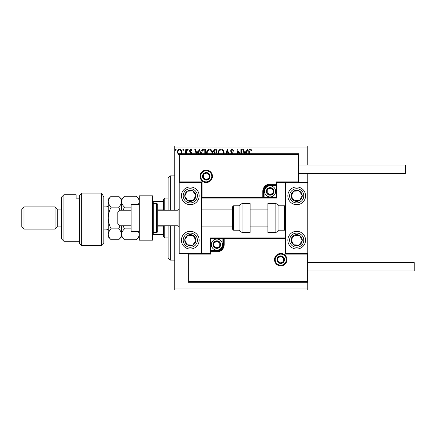 <?xml version="1.0" encoding="UTF-8"?>
<svg xmlns="http://www.w3.org/2000/svg" width="436" height="436" viewBox="0 0 436 436"><rect width="100%" height="100%" fill="white"/><g stroke="black" fill="none" stroke-linecap="round" stroke-linejoin="round"><path stroke-width="0.65" d="M179.643 155.047L178.035 154.11L177.457 152.093C177.441 150.485 178.171 149.515 179.643 149.177C181.12 149.51 181.85 150.485 181.834 152.093L181.251 154.104M185.551 153.706L185.812 149.275L186.406 149.275L186.406 153.706M191.077 153.706L189.393 150.812L190.652 149.177L191.878 149.94L191.54 150.469L190.717 149.87L189.987 150.785L191.491 152.682L191.677 153.706M200.664 153.706L200.636 153.058C200.544 150.818 201.536 149.559 203.607 149.275L205.411 149.275L205.411 153.706M214.528 153.706L214.79 153.461L213.564 151.477C213.575 150.197 214.185 149.461 215.395 149.275L216.948 149.275L216.948 153.706M225.875 153.706L227.292 149.275L228.813 153.706M228.164 153.706L227.341 151.145L226.524 153.706M240.923 153.706L240.923 149.275L241.522 149.275L241.522 153.706M239.239 153.706L237.642 151.248L237.642 153.706M237.042 153.706L237.042 149.275L240.056 153.706M248.782 153.706L248.782 151.793C248.542 150.387 249.016 149.477 250.199 149.074L251.665 149.973L251.365 150.567L250.21 149.87L249.376 151.87L249.376 153.706M174.771 147.057L174.771 145.951L307.789 145.951L307.789 147.057L174.771 147.057L174.771 210.239M174.771 225.761L174.771 288.943L307.789 288.943L307.789 290.049L174.771 290.049L174.771 288.943M307.789 147.057L307.789 165.015M307.789 173.441L307.789 182.531L276.751 182.531L276.751 184.079L276.086 184.079L276.086 181.861L298.251 181.861L298.251 154.371L298.916 153.706L298.916 182.531L298.251 181.861M307.124 281.629L307.789 282.294L188.069 282.294L188.069 253.469L188.739 254.139L188.739 281.629L307.124 281.629L307.124 254.139L307.789 253.469L307.789 288.943M244.133 153.706L242.716 149.275L243.364 149.275L244.16 151.761L246.34 151.761L247.136 149.275L247.784 149.275L246.367 153.706M231.996 153.706L230.677 151.178C230.688 150.011 231.233 149.314 232.317 149.074L234.061 150.769L233.576 151.167L232.361 149.87L231.271 151.188L232.949 153.706M218.164 153.706L218.142 153.156C218.104 150.943 219.095 149.581 221.117 149.074C223.139 149.564 224.137 150.91 224.109 153.118L224.082 153.706M206.626 153.706L206.604 153.156C206.566 150.943 207.558 149.581 209.58 149.074C211.602 149.564 212.599 150.91 212.572 153.118L212.545 153.706M196.184 153.706L194.767 149.275L195.415 149.275L196.211 151.761L198.391 151.761L199.187 149.275L199.841 149.275L198.418 153.706M188.298 149.821L187.802 150.469L187.306 149.821L187.802 149.177L188.298 149.821M183.725 149.821L183.224 150.469L182.728 149.821L183.224 149.177L183.725 149.821M176.264 149.821L175.763 150.469L175.267 149.821L175.763 149.177L176.264 149.821M245.719 153.706L246.084 152.556L244.416 152.556L244.787 153.706M223.477 153.706L223.515 153.123C223.543 151.357 222.752 150.273 221.139 149.87C219.499 150.273 218.703 151.368 218.741 153.161L218.768 153.706M216.049 152.954L216.354 152.954L216.354 150.071L215.667 150.071C214.719 150.055 214.218 150.524 214.163 151.477L215.101 152.862L216.049 152.954M211.94 153.706L211.972 153.123C212.005 151.357 211.209 150.273 209.596 149.87C207.961 150.273 207.16 151.368 207.198 153.161L207.231 153.706M204.811 153.706L204.811 150.071L202.571 150.267L201.269 153.706M197.77 153.706L198.135 152.556L196.467 152.556L196.838 153.706M180.749 153.706L181.234 152.088C181.262 150.889 180.733 150.153 179.643 149.87C178.553 150.148 178.024 150.889 178.052 152.088C178.03 153.292 178.558 154.044 179.643 154.349M190.287 186.962A8.867 8.867 0 0 1 199.154 195.829A8.867 8.867 0 0 1 190.287 204.697A8.867 8.867 0 0 1 181.42 195.829A8.867 8.867 0 0 1 190.287 186.962A8.867 8.867 0 0 0 182.864 200.68A8.867 8.867 0 0 0 195.137 203.252A8.867 8.867 0 0 0 197.71 190.979M190.287 249.038A8.867 8.867 0 0 0 199.154 240.171A8.867 8.867 0 0 0 190.287 231.303A8.867 8.867 0 0 0 181.42 240.171A8.867 8.867 0 0 0 197.71 245.021A8.867 8.867 0 0 0 190.287 231.303M298.251 154.371L179.866 154.371L179.866 181.861L179.201 182.531L201.372 182.531L201.372 253.469L210.239 253.469L210.239 251.921L210.904 251.921L210.904 254.139L188.739 254.139M179.866 154.371L179.201 153.706L179.201 253.469L201.372 253.469M296.703 249.038A8.867 8.867 0 0 1 287.836 240.171A8.867 8.867 0 0 1 296.703 231.303A8.867 8.867 0 0 1 305.571 240.171A8.867 8.867 0 0 1 296.703 249.038M296.703 186.962A8.867 8.867 0 0 0 287.836 195.829A8.867 8.867 0 0 0 296.703 204.697A8.867 8.867 0 0 0 305.571 195.829A8.867 8.867 0 0 0 296.703 186.962M307.789 182.531L307.789 253.469L285.618 253.469L285.618 182.531M120.009 225.761L117.796 223.543L117.796 212.457L120.009 210.239L120.009 225.761L131.094 225.761M157.701 225.761L178.095 225.761L178.095 210.239L179.201 209.133M275.198 259.676A5.543 5.543 0 0 0 280.74 265.219A5.543 5.543 0 0 0 286.283 259.676A5.543 5.543 0 0 0 280.74 254.139A5.543 5.543 0 0 0 275.198 259.676M216.894 250.591L216.894 251.256L210.904 251.256A0.665 0.665 0 0 0 210.239 251.921L210.239 237.952L222.878 237.952L222.878 238.617L210.904 238.617L210.904 250.591L216.894 250.591A5.984 5.984 0 0 0 222.878 244.601L222.878 238.617L223.543 238.617A0.665 0.665 0 0 1 224.208 237.952L222.878 237.952M216.894 251.921L216.894 251.256A6.649 6.649 0 0 0 223.543 244.601L223.543 238.617L224.208 238.617L224.208 237.952L285.618 237.952L284.953 238.617L224.208 238.617L224.208 244.601A7.314 7.314 0 0 1 216.894 251.921L210.904 251.921L210.904 250.591L210.239 250.591M188.739 281.629L188.069 282.294M210.239 253.469L210.904 254.139M307.124 254.139L284.953 254.139L285.618 253.469M210.239 237.952L210.904 238.617M211.792 176.324A5.543 5.543 0 0 0 206.25 170.781A5.543 5.543 0 0 0 200.707 176.324A5.543 5.543 0 0 0 206.25 181.861A5.543 5.543 0 0 0 211.792 176.324M179.201 153.706L298.916 153.706M270.097 185.409L270.097 184.744L276.086 184.744A0.665 0.665 0 0 0 276.751 184.079L276.751 198.048L264.112 198.048L264.112 197.383L276.086 197.383L276.086 185.409L270.097 185.409A5.984 5.984 0 0 0 264.112 191.399L264.112 197.383L263.448 197.383A0.665 0.665 0 0 1 262.783 198.048L264.112 198.048M270.097 184.079L270.097 184.744A6.649 6.649 0 0 0 263.448 191.399L263.448 197.383L262.783 197.383L262.783 198.048L201.372 198.048L202.037 197.383L262.783 197.383L262.783 191.399A7.314 7.314 0 0 1 270.097 184.079L276.086 184.079L276.086 185.409L276.751 185.409M276.751 182.531L276.086 181.861M179.866 181.861L202.037 181.861L201.372 182.531M276.751 198.048L276.086 197.383M273.421 191.399A3.325 3.325 0 0 0 267.219 189.736A3.325 3.325 0 0 0 270.097 194.723A3.325 3.325 0 0 0 273.421 191.399M272.98 191.399L272.98 189.736L270.097 188.069L267.219 189.736L267.219 193.061L270.097 194.723L272.98 193.061L272.98 191.399M264.554 191.399A5.543 5.543 0 0 1 270.097 185.856A5.543 5.543 0 0 1 275.639 191.399A5.543 5.543 0 0 1 270.097 196.941A5.543 5.543 0 0 1 264.554 191.399M267.219 189.736L267.219 193.061L270.097 194.723L272.98 193.061L272.98 189.736L270.097 188.069M220.218 244.601A3.325 3.325 0 0 0 214.011 242.939A3.325 3.325 0 0 0 216.894 247.931A3.325 3.325 0 0 0 220.218 244.601M219.771 244.601L219.771 242.939L216.894 241.277L214.011 242.939L214.011 246.264L216.894 247.931L219.771 246.264L219.771 244.601M211.351 244.601A5.543 5.543 0 0 1 216.894 239.059A5.543 5.543 0 0 1 222.436 244.601A5.543 5.543 0 0 1 216.894 250.144A5.543 5.543 0 0 1 211.351 244.601M214.011 242.939L214.011 246.264L216.894 247.931L219.771 246.264L219.771 242.939L216.894 241.277M284.065 259.676A3.325 3.325 0 0 0 277.857 258.014A3.325 3.325 0 0 0 280.74 263.006A3.325 3.325 0 0 0 284.065 259.676M283.618 259.676L283.618 258.014L280.74 256.352L277.857 258.014L277.857 261.344L280.74 263.006L283.618 261.344L283.618 259.676M277.857 258.014L277.857 261.344L280.74 263.006L283.618 261.344L283.618 258.014M209.574 176.324A3.325 3.325 0 0 0 203.372 174.656A3.325 3.325 0 0 0 206.25 179.648A3.325 3.325 0 0 0 209.574 176.324M209.127 176.324L209.127 174.656L206.25 172.994L203.372 174.656L203.372 177.986L206.25 179.648L209.127 177.986L209.127 176.324M203.372 174.656L203.372 177.986L206.25 179.648L209.127 177.986L209.127 174.656M185.649 237.14A5.543 5.543 0 0 0 192.788 245.114A5.543 5.543 0 0 0 193.317 235.527A5.543 5.543 0 0 0 185.649 237.14M186.27 237.544L184.755 239.865L187.257 244.809L192.788 245.114L195.824 240.476L193.317 235.527L187.785 235.222L186.27 237.544M185.436 247.594A8.867 8.867 0 0 1 182.864 235.32M184.755 239.865L187.257 244.809L192.788 245.114L195.824 240.476L193.317 235.527L187.785 235.222L184.755 239.865M292.06 237.14A5.543 5.543 0 0 0 299.205 245.114A5.543 5.543 0 0 0 299.734 235.527A5.543 5.543 0 0 0 292.06 237.14M292.681 237.544L291.166 239.865L293.668 244.809L299.205 245.114L302.235 240.476L299.734 235.527L294.196 235.222L292.681 237.544M291.166 239.865L293.668 244.809L299.205 245.114L302.235 240.476L299.734 235.527L294.196 235.222L291.166 239.865M301.341 192.799A5.543 5.543 0 0 0 291.166 196.135A5.543 5.543 0 0 0 299.734 200.473A5.543 5.543 0 0 0 301.341 192.799M300.72 193.208L299.205 190.886L293.668 191.191L291.166 196.135L294.196 200.778L299.734 200.473L302.235 195.524L300.72 193.208M304.126 190.979A8.867 8.867 0 0 1 301.554 203.252M296.703 204.697A8.867 8.867 0 0 1 289.281 200.68M299.205 190.886L293.668 191.191L291.166 196.135L294.196 200.778L299.734 200.473L302.235 195.524L299.205 190.886M194.93 192.799A5.543 5.543 0 0 0 184.755 196.135A5.543 5.543 0 0 0 193.317 200.473A5.543 5.543 0 0 0 194.93 192.799M194.309 193.208L192.788 190.886L187.257 191.191L184.755 196.135L187.785 200.778L193.317 200.473L195.824 195.524L194.309 193.208M192.788 190.886L187.257 191.191L184.755 196.135L187.785 200.778L193.317 200.473L195.824 195.524L192.788 190.886M275.127 232.41A4.436 4.436 0 0 0 278.964 230.192L278.964 205.808A4.436 4.436 0 0 0 275.127 203.59L267.884 203.59L267.884 232.41L275.127 232.41L275.127 203.59M278.964 230.192L284.506 230.192A1.106 1.106 0 0 0 285.618 229.085M284.506 230.192L284.506 205.808A1.106 1.106 0 0 1 285.618 206.915M284.506 205.808L278.964 205.808M242.901 232.41L250.144 232.41L250.144 203.59L242.901 203.59L242.901 232.41C241.228 232.355 239.947 231.614 239.059 230.192L239.059 205.808L233.516 205.808L233.516 230.192L232.41 229.085L232.41 206.915L233.516 205.808M232.41 214.25L232.41 209.133L201.372 209.133M307.789 262.559L414.2 262.559L414.2 270.985L307.789 270.985M298.916 165.015L405.333 165.015L405.333 173.441L298.916 173.441M139.297 218L131.094 218L131.094 231.303L139.297 231.303M131.094 218L131.094 204.697L139.297 204.697M139.297 240.171L139.297 195.829L152.6 195.829L152.6 240.171L139.297 240.171M153.706 203.59L153.706 232.41L156.589 232.41A1.106 1.106 0 0 0 157.701 231.303L157.701 204.697A1.106 1.106 0 0 0 156.589 203.59L153.706 203.59A1.106 1.106 0 0 0 152.6 204.697M153.706 232.41A1.106 1.106 0 0 1 152.6 231.303M170.334 225.761L170.334 260.123L168.116 257.905L168.116 225.761M168.116 210.239L168.116 178.095L170.334 175.877L170.334 210.239M164.792 225.761L164.792 237.952L163.685 236.846L163.685 225.761M163.685 210.239L163.685 199.154L164.792 198.048L164.792 210.239M164.792 237.952L168.116 237.952M164.792 198.048L168.116 198.048M163.685 234.628L152.6 234.628M163.685 226.867L157.701 226.867M163.685 209.133L157.701 209.133M152.6 201.372L153.265 201.372L153.265 203.683M163.685 201.372L153.265 201.372M153.265 232.317L153.265 234.628M103.828 243.495L101.61 245.713L101.61 193.115L103.828 196.968L103.828 243.495M63.923 241.277L61.705 239.059L61.705 196.941L63.923 194.723L63.923 241.277L79.439 241.277M57.269 226.867L57.269 209.133L55.056 206.915L55.056 229.085L57.269 226.867L61.705 226.867M24.018 229.085L21.8 226.867L21.8 209.133L24.018 206.915L24.018 229.085L55.056 229.085M24.018 206.915L55.056 206.915M57.269 209.133L61.705 209.133M79.439 198.173L76.115 198.173L76.115 194.723L76.115 198.173M63.923 194.723L76.115 194.723M79.439 195.611L81.657 193.115L81.657 245.713L79.439 243.495L79.439 195.611L81.657 193.115L101.61 193.115L103.828 196.968M138.354 231.303L139.297 234.317C139.188 236.23 138.217 238.045 136.381 239.762L124.478 239.762C122.658 238.067 121.682 236.252 121.562 234.317C121.677 232.41 122.647 230.595 124.478 228.878L131.094 228.878M123.099 210.239L124.478 207.122L131.094 207.122M124.478 228.878L123.099 225.761M124.478 207.122C122.652 205.416 121.682 203.601 121.562 201.683C121.682 199.753 122.652 197.939 124.478 196.238L136.381 196.238C138.212 197.944 139.182 199.759 139.297 201.683L138.354 204.697M138.686 236.737L139.297 234.317M121.562 210.239L121.562 199.154L124.478 196.238M124.478 239.762L121.562 236.846L121.562 225.761M120.031 225.761L118.647 228.878C120.472 230.573 121.442 232.388 121.562 234.317C121.453 236.23 120.478 238.045 118.647 239.762L111.175 239.762C109.354 238.067 108.384 236.252 108.259 234.317L108.259 199.154L111.175 196.238L118.647 196.238C120.472 197.944 121.448 199.759 121.562 201.683C121.448 203.601 120.472 205.411 118.647 207.122L120.031 210.239M111.175 239.762L108.259 236.846L108.313 235.031M108.259 234.317C108.373 232.41 109.343 230.595 111.175 228.878C109.354 225.494 108.384 221.864 108.259 218C108.373 214.18 109.343 210.55 111.175 207.122C109.349 205.416 108.379 203.601 108.259 201.683C108.379 199.764 109.349 197.949 111.175 196.238M109.076 198.881L108.313 200.969M111.175 207.122L118.647 207.122M111.175 228.878L118.647 228.878M286.948 259.676A6.208 6.208 0 0 1 280.74 265.884A6.208 6.208 0 0 1 274.533 259.676A6.208 6.208 0 0 1 280.74 253.469A6.208 6.208 0 0 1 286.948 259.676M284.953 254.139L284.953 238.617M222.878 244.601L224.208 244.601M200.042 176.324A6.208 6.208 0 0 1 206.25 170.116A6.208 6.208 0 0 1 212.457 176.324A6.208 6.208 0 0 1 206.25 182.531A6.208 6.208 0 0 1 200.042 176.324M202.037 181.861L202.037 197.383M264.112 191.399L262.783 191.399M273.868 191.399A3.771 3.771 0 0 0 270.097 187.627A3.771 3.771 0 0 0 266.331 191.399A3.771 3.771 0 0 0 270.097 195.165A3.771 3.771 0 0 0 273.868 191.399M220.66 244.601A3.771 3.771 0 0 0 216.894 240.835A3.771 3.771 0 0 0 213.122 244.601A3.771 3.771 0 0 0 216.894 248.373A3.771 3.771 0 0 0 220.66 244.601M284.506 259.676A3.771 3.771 0 0 0 280.74 255.91A3.771 3.771 0 0 0 276.969 259.676A3.771 3.771 0 0 0 280.74 263.448A3.771 3.771 0 0 0 284.506 259.676M210.021 176.324A3.771 3.771 0 0 0 206.25 172.552A3.771 3.771 0 0 0 202.484 176.324A3.771 3.771 0 0 0 206.25 180.09A3.771 3.771 0 0 0 210.021 176.324M184.352 236.29A7.096 7.096 0 0 0 186.406 246.111A7.096 7.096 0 0 0 196.227 244.051A7.096 7.096 0 0 0 194.167 234.23A7.096 7.096 0 0 0 184.352 236.29M290.763 236.29A7.096 7.096 0 0 0 292.823 246.111A7.096 7.096 0 0 0 302.639 244.051A7.096 7.096 0 0 0 300.584 234.23A7.096 7.096 0 0 0 290.763 236.29M302.639 191.949A7.096 7.096 0 0 0 292.823 189.889A7.096 7.096 0 0 0 290.763 199.71A7.096 7.096 0 0 0 300.584 201.77A7.096 7.096 0 0 0 302.639 191.949M196.227 191.949A7.096 7.096 0 0 0 186.406 189.889A7.096 7.096 0 0 0 184.352 199.71A7.096 7.096 0 0 0 194.167 201.77A7.096 7.096 0 0 0 196.227 191.949M156.589 232.41L156.589 203.59M103.828 229.085L106.046 229.085L106.046 206.915C107.392 206.784 108.128 206.043 108.259 204.697M178.095 225.761L179.201 226.867M267.884 226.867L250.144 226.867M232.41 226.867L201.372 226.867M267.884 209.133L250.144 209.133M120.009 210.239L131.094 210.239M157.701 210.239L178.095 210.239M233.516 230.192L239.059 230.192M242.901 203.59C241.228 203.645 239.947 204.386 239.059 205.808M170.334 175.877L174.771 175.877M170.334 260.123L174.771 260.123M81.657 245.713L101.61 245.713M139.297 199.154L136.381 196.238M139.297 236.846L136.381 239.762M121.562 236.846L118.647 239.762M121.562 199.154L118.647 196.238M103.828 206.915L106.046 206.915M106.046 229.085C107.392 229.216 108.128 229.957 108.259 231.303"/></g></svg>

